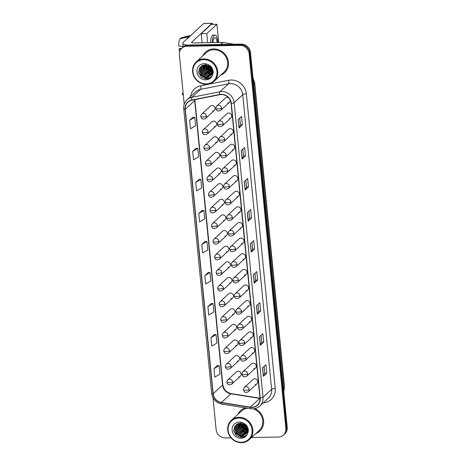<?xml version="1.0" encoding="UTF-8"?>
<svg xmlns="http://www.w3.org/2000/svg" width="466" height="466" viewBox="0 0 466 466"><rect width="100%" height="100%" fill="white"/><g stroke="black" fill="none" stroke-linecap="round" stroke-linejoin="round"><path stroke-width="0.7" d="M214.133 126.74A2.924 2.697 -132.7 0 0 216.393 122.925A2.924 2.697 -132.7 0 0 211.873 121.766L203.298 129.676A2.924 2.697 -132.7 0 1 208.075 131.785A2.924 0.728 174.4 0 1 204.446 132.606A2.924 0.728 -5.6 0 1 202.372 132.117C202.098 131.866 202.407 131.057 203.298 129.676M215.665 142.375A2.924 2.697 -132.7 0 0 217.925 138.559A2.924 2.697 -132.7 0 0 213.405 137.4L204.83 145.31A2.924 2.697 -132.7 0 1 209.607 147.419A2.924 0.728 174.4 0 1 205.978 148.24A2.924 0.728 -5.6 0 1 203.904 147.745C203.63 147.501 203.939 146.685 204.83 145.31M217.203 158.009A2.924 2.697 -132.7 0 0 219.457 154.194A2.924 2.697 -132.7 0 0 214.937 153.034L206.368 160.945A2.924 2.697 -132.7 0 1 211.139 163.048A2.924 0.728 174.4 0 1 207.51 163.869A2.924 0.728 -5.6 0 1 205.436 163.38C205.162 163.135 205.471 162.319 206.368 160.945M218.735 173.643A2.924 2.697 -132.7 0 0 220.989 169.822A2.924 2.697 -132.7 0 0 216.474 168.669L207.9 176.579A2.924 2.697 -132.7 0 1 212.671 178.682A2.924 0.728 174.4 0 1 209.042 179.503A2.924 0.728 -5.6 0 1 206.968 179.014C206.694 178.769 207.009 177.954 207.9 176.579M220.267 189.278A2.924 2.697 -132.7 0 0 222.521 185.456A2.924 2.697 -132.7 0 0 218.006 184.303L209.432 192.213A2.924 2.697 -132.7 0 1 214.209 194.316A2.924 0.728 174.4 0 1 210.574 195.138A2.924 0.728 -5.6 0 1 208.5 194.648C208.232 194.398 208.541 193.588 209.432 192.213M221.799 204.906A2.924 2.697 -132.7 0 0 224.053 201.091A2.924 2.697 -132.7 0 0 219.538 199.937L210.964 207.848A2.924 2.697 -132.7 0 1 215.741 209.95A2.924 0.728 174.4 0 1 212.106 210.772A2.924 0.728 -5.6 0 1 210.038 210.282C209.764 210.032 210.073 209.222 210.964 207.848M223.331 220.54A2.924 2.697 -132.7 0 0 225.591 216.725A2.924 2.697 -132.7 0 0 221.07 215.572L212.496 223.476A2.924 2.697 -132.7 0 1 217.273 225.585A2.924 0.728 174.4 0 1 213.644 226.406A2.924 0.728 -5.6 0 1 211.57 225.917C211.296 225.666 211.605 224.857 212.496 223.476M224.862 236.175A2.924 2.697 -132.7 0 0 227.123 232.359A2.924 2.697 -132.7 0 0 222.602 231.2L214.028 239.11A2.924 2.697 -132.7 0 1 218.804 241.219A2.924 0.728 174.4 0 1 215.175 242.04A2.924 0.728 -5.6 0 1 213.102 241.551C212.828 241.301 213.137 240.491 214.028 239.11M226.4 251.809A2.924 2.697 -132.7 0 0 228.655 247.994A2.924 2.697 -132.7 0 0 224.134 246.834L215.56 254.745A2.924 2.697 -132.7 0 1 220.336 256.848A2.924 0.728 174.4 0 1 216.707 257.675A2.924 0.728 -5.6 0 1 214.634 257.18C214.36 256.935 214.669 256.119 215.56 254.745M227.932 267.443A2.924 2.697 -132.7 0 0 230.187 263.628A2.924 2.697 -132.7 0 0 225.666 262.469L217.098 270.379A2.924 2.697 -132.7 0 1 221.868 272.482A2.924 0.728 174.4 0 1 218.239 273.303A2.924 0.728 -5.6 0 1 216.166 272.814C215.892 272.569 216.201 271.754 217.098 270.379M229.464 283.078A2.924 2.697 -132.7 0 0 231.719 279.256A2.924 2.697 -132.7 0 0 227.204 278.103L218.63 286.013A2.924 2.697 -132.7 0 1 223.4 288.116A2.924 0.728 174.4 0 1 219.771 288.937A2.924 0.728 -5.6 0 1 217.698 288.448C217.424 288.204 217.739 287.388 218.63 286.013M230.996 298.712A2.924 2.697 -132.7 0 0 233.25 294.891A2.924 2.697 -132.7 0 0 228.736 293.737L220.162 301.648A2.924 2.697 -132.7 0 1 224.938 303.75A2.924 0.728 174.4 0 1 221.303 304.572A2.924 0.728 -5.6 0 1 219.236 304.082C218.962 303.832 219.27 303.022 220.162 301.648M232.528 314.34A2.924 2.697 -132.7 0 0 234.788 310.525A2.924 2.697 -132.7 0 0 230.268 309.372L221.694 317.282A2.924 2.697 -132.7 0 1 226.47 319.385A2.924 0.728 174.4 0 1 222.835 320.206A2.924 0.728 -5.6 0 1 220.768 319.717C220.494 319.466 220.802 318.657 221.694 317.282M234.06 329.975A2.924 2.697 -132.7 0 0 236.32 326.159A2.924 2.697 -132.7 0 0 231.8 325L223.226 332.91A2.924 2.697 -132.7 0 1 228.002 335.019A2.924 0.728 174.4 0 1 224.373 335.84A2.924 0.728 -5.6 0 1 222.299 335.351C222.026 335.101 222.334 334.291 223.226 332.91M235.592 345.609A2.924 2.697 -132.7 0 0 237.852 341.794A2.924 2.697 -132.7 0 0 233.332 340.634L224.758 348.545A2.924 2.697 -132.7 0 1 229.534 350.653A2.924 0.728 174.4 0 1 225.905 351.475A2.924 0.728 -5.6 0 1 223.831 350.985C223.558 350.735 223.866 349.925 224.758 348.545M237.13 361.243A2.924 2.697 -132.7 0 0 239.384 357.428A2.924 2.697 -132.7 0 0 234.864 356.269L226.295 364.179A2.924 2.697 -132.7 0 1 231.066 366.282A2.924 0.728 174.4 0 1 227.437 367.109A2.924 0.728 -5.6 0 1 225.363 366.614C225.09 366.369 225.398 365.554 226.295 364.179M238.662 376.877A2.924 2.697 -132.7 0 0 240.916 373.062A2.924 2.697 -132.7 0 0 236.402 371.903L227.827 379.813A2.924 2.697 -132.7 0 1 232.598 381.916A2.924 0.728 174.4 0 1 228.969 382.737A2.924 0.728 -5.6 0 1 226.895 382.248C226.622 382.003 226.936 381.188 227.827 379.813M212.601 111.106A2.924 2.697 -132.7 0 0 214.861 107.291A2.924 2.697 -132.7 0 0 210.341 106.137L201.766 114.042A2.924 2.697 -132.7 0 1 206.543 116.151A2.924 0.728 174.4 0 1 202.908 116.972A2.924 0.728 -5.6 0 1 200.84 116.483C200.566 116.232 200.875 115.422 201.766 114.042M229.214 118.661A2.924 2.697 -132.7 0 0 231.474 114.846A2.924 2.697 -132.7 0 0 226.954 113.687L218.379 121.597A2.924 2.697 -132.7 0 1 223.156 123.706A2.924 0.728 174.4 0 1 219.527 124.527A2.924 0.728 -5.6 0 1 217.453 124.038C217.179 123.787 217.488 122.977 218.379 121.597M230.746 134.295A2.924 2.697 -132.7 0 0 233.006 130.48A2.924 2.697 -132.7 0 0 228.486 129.321L219.911 137.231A2.924 2.697 -132.7 0 1 224.688 139.34A2.924 0.728 174.4 0 1 221.059 140.161A2.924 0.728 -5.6 0 1 218.985 139.666C218.711 139.421 219.02 138.606 219.911 137.231M232.284 149.93A2.924 2.697 -132.7 0 0 234.538 146.114A2.924 2.697 -132.7 0 0 230.018 144.955L221.443 152.865A2.924 2.697 -132.7 0 1 226.22 154.968A2.924 0.728 174.4 0 1 222.591 155.79A2.924 0.728 -5.6 0 1 220.517 155.3C220.243 155.056 220.552 154.24 221.443 152.865M233.815 165.564A2.924 2.697 -132.7 0 0 236.07 161.743A2.924 2.697 -132.7 0 0 231.55 160.589L222.981 168.5A2.924 2.697 -132.7 0 1 227.752 170.603A2.924 0.728 174.4 0 1 224.123 171.424A2.924 0.728 -5.6 0 1 222.049 170.935C221.775 170.69 222.084 169.874 222.981 168.5M235.347 181.198A2.924 2.697 -132.7 0 0 237.602 177.377A2.924 2.697 -132.7 0 0 233.087 176.224L224.513 184.134A2.924 2.697 -132.7 0 1 229.284 186.237A2.924 0.728 174.4 0 1 225.655 187.058A2.924 0.728 -5.6 0 1 223.581 186.569C223.307 186.318 223.622 185.509 224.513 184.134M236.879 196.827A2.924 2.697 -132.7 0 0 239.134 193.011A2.924 2.697 -132.7 0 0 234.619 191.858L226.045 199.768A2.924 2.697 -132.7 0 1 230.821 201.871A2.924 0.728 174.4 0 1 227.187 202.693A2.924 0.728 -5.6 0 1 225.119 202.203C224.845 201.953 225.154 201.143 226.045 199.768M238.411 212.461A2.924 2.697 -132.7 0 0 240.672 208.646A2.924 2.697 -132.7 0 0 236.151 207.492L227.577 215.397A2.924 2.697 -132.7 0 1 232.353 217.505A2.924 0.728 174.4 0 1 228.719 218.327A2.924 0.728 -5.6 0 1 226.651 217.838C226.377 217.587 226.686 216.777 227.577 215.397M239.943 228.095A2.924 2.697 -132.7 0 0 242.204 224.28A2.924 2.697 -132.7 0 0 237.683 223.121L229.109 231.031A2.924 2.697 -132.7 0 1 233.885 233.14A2.924 0.728 174.4 0 1 230.256 233.961A2.924 0.728 -5.6 0 1 228.183 233.472C227.909 233.221 228.218 232.412 229.109 231.031M241.475 243.73A2.924 2.697 -132.7 0 0 243.735 239.914A2.924 2.697 -132.7 0 0 239.215 238.755L230.641 246.665A2.924 2.697 -132.7 0 1 235.417 248.768A2.924 0.728 174.4 0 1 231.788 249.595A2.924 0.728 -5.6 0 1 229.715 249.1C229.441 248.856 229.75 248.04 230.641 246.665M243.013 259.364A2.924 2.697 -132.7 0 0 245.267 255.549A2.924 2.697 -132.7 0 0 240.747 254.389L232.173 262.3A2.924 2.697 -132.7 0 1 236.949 264.403A2.924 0.728 174.4 0 1 233.32 265.224A2.924 0.728 -5.6 0 1 231.247 264.735C230.973 264.49 231.282 263.674 232.173 262.3M244.545 274.998A2.924 2.697 -132.7 0 0 246.799 271.177A2.924 2.697 -132.7 0 0 242.285 270.024L233.711 277.934A2.924 2.697 -132.7 0 1 238.481 280.037A2.924 0.728 174.4 0 1 234.852 280.858A2.924 0.728 -5.6 0 1 232.779 280.369C232.505 280.124 232.814 279.309 233.711 277.934M246.077 290.633A2.924 2.697 -132.7 0 0 248.331 286.811A2.924 2.697 -132.7 0 0 243.817 285.658L235.243 293.568A2.924 2.697 -132.7 0 1 240.013 295.671A2.924 0.728 174.4 0 1 236.384 296.493A2.924 0.728 -5.6 0 1 234.311 296.003C234.043 295.753 234.351 294.943 235.243 293.568M247.609 306.261A2.924 2.697 -132.7 0 0 249.863 302.446A2.924 2.697 -132.7 0 0 245.349 301.292L236.775 309.203A2.924 2.697 -132.7 0 1 241.551 311.305A2.924 0.728 174.4 0 1 237.916 312.127A2.924 0.728 -5.6 0 1 235.848 311.637C235.575 311.387 235.883 310.577 236.775 309.203M249.141 321.895A2.924 2.697 -132.7 0 0 251.401 318.08A2.924 2.697 -132.7 0 0 246.881 316.921L238.307 324.831A2.924 2.697 -132.7 0 1 243.083 326.94A2.924 0.728 174.4 0 1 239.454 327.761A2.924 0.728 -5.6 0 1 237.38 327.272C237.107 327.021 237.415 326.212 238.307 324.831M250.673 337.53A2.924 2.697 -132.7 0 0 252.933 333.714A2.924 2.697 -132.7 0 0 248.413 332.555L239.839 340.465A2.924 2.697 -132.7 0 1 244.615 342.574A2.924 0.728 174.4 0 1 240.986 343.395A2.924 0.728 -5.6 0 1 238.912 342.906C238.639 342.656 238.947 341.846 239.839 340.465M252.211 353.164A2.924 2.697 -132.7 0 0 254.465 349.349A2.924 2.697 -132.7 0 0 249.945 348.189L241.371 356.1A2.924 2.697 -132.7 0 1 246.147 358.203A2.924 0.728 174.4 0 1 242.518 359.03A2.924 0.728 -5.6 0 1 240.444 358.535C240.171 358.29 240.479 357.474 241.371 356.1M253.743 368.798A2.924 2.697 -132.7 0 0 255.997 364.983A2.924 2.697 -132.7 0 0 251.477 363.824L242.908 371.734A2.924 2.697 -132.7 0 1 247.679 373.837A2.924 0.728 174.4 0 1 244.05 374.658A2.924 0.728 -5.6 0 1 241.976 374.169C241.703 373.924 242.011 373.109 242.908 371.734M255.275 384.433A2.924 2.697 -132.7 0 0 257.529 380.611A2.924 2.697 -132.7 0 0 253.015 379.458L244.44 387.368A2.924 2.697 -132.7 0 1 249.211 389.471A2.924 0.728 174.4 0 1 245.582 390.292A2.924 0.728 -5.6 0 1 243.508 389.803C243.235 389.559 243.549 388.743 244.44 387.368M228.457 97.685A2.924 2.697 -132.7 0 0 225.422 98.058L216.847 105.963A2.924 2.697 -132.7 0 1 221.624 108.071A2.924 0.728 174.4 0 1 217.989 108.893A2.924 0.728 -5.6 0 1 215.921 108.403C215.647 108.153 215.956 107.343 216.847 105.963M227.682 103.027A2.924 2.697 -132.7 0 0 230.204 100.248M213.737 48.924A14.05 12.931 -132.7 0 0 205.535 52.14A14.05 12.931 -132.7 0 0 202.827 55.838A14.05 12.931 -132.7 0 1 205.535 52.14A14.05 12.931 -132.7 0 1 213.737 48.924A14.05 12.931 -132.7 0 1 227.222 57.691A14.05 12.931 -132.7 0 1 224.589 72.795A14.05 12.931 -132.7 0 0 227.222 57.691A14.05 12.931 -132.7 0 0 213.737 48.924M203.036 65.263A14.05 12.931 -132.7 0 0 203.147 65.572A14.05 12.931 -132.7 0 1 203.036 65.263A13.17 12.122 -132.7 0 0 203.135 65.601M203.263 65.881A14.05 12.931 -132.7 0 0 203.962 67.413A14.05 12.931 -132.7 0 1 203.263 65.881M209.053 73.011A14.05 12.931 -132.7 0 1 204.673 68.618A14.05 12.931 -132.7 0 0 209.053 73.011L205.232 69.62L204.358 67.873M209.898 73.529A14.05 12.931 -132.7 0 0 211.115 74.141A14.05 12.931 -132.7 0 1 209.898 73.529M245.396 407.843A14.05 12.931 -132.7 0 0 240.677 410.523A14.05 12.931 -132.7 0 0 237.963 414.222A14.05 12.931 -132.7 0 1 240.677 410.523A14.05 12.931 -132.7 0 1 245.396 407.843M238.178 423.646A14.05 12.931 -132.7 0 0 238.283 423.955A14.05 12.931 -132.7 0 1 238.178 423.646M238.406 424.264A14.05 12.931 -132.7 0 0 239.105 425.796A14.05 12.931 -132.7 0 1 238.406 424.264M239.611 426.681A14.05 12.931 -132.7 0 0 244.19 431.394A14.05 12.931 -132.7 0 1 239.815 427.002M245.04 431.912A14.05 12.931 -132.7 0 0 246.252 432.53A14.05 12.931 -132.7 0 1 245.04 431.912M221.28 94.551A9.367 8.621 47.3 0 1 231.089 103.429L259.976 398.04A9.367 8.621 47.3 0 1 257.401 405.07A9.367 8.621 47.3 0 1 250.37 407.109L221.42 402.502A9.367 8.621 47.3 0 1 213.166 393.735L185.276 109.277A9.367 8.621 47.3 0 1 187.856 102.24A9.367 8.621 47.3 0 1 191.782 100.26L219.742 94.715A9.367 8.621 47.3 0 1 221.28 94.551M221.257 94.324A9.6 8.837 -132.7 0 0 219.678 94.493L191.724 100.039A9.6 8.837 -132.7 0 0 185.054 109.277L212.945 393.735A9.6 8.837 -132.7 0 0 221.402 402.723L250.353 407.331A9.6 8.837 -132.7 0 0 260.203 398.034L231.317 103.429A9.6 8.837 -132.7 0 0 221.257 94.324M247.947 430.194A11.708 10.776 47.3 0 1 247.364 429.937M246.462 429.466A11.708 10.776 47.3 0 1 241.755 424.742M241.009 423.186A11.708 10.776 47.3 0 1 240.864 422.808M240.404 423.39A11.708 10.776 -132.7 0 0 242.396 426.891A11.708 10.776 -132.7 0 1 240.404 423.39L241.47 427.438L246.922 430.7M244.4 428.877A11.708 10.776 -132.7 0 0 246.928 430.433A11.708 10.776 -132.7 0 1 244.4 428.877M247.184 430.549A11.708 10.776 -132.7 0 0 247.516 430.689A11.708 10.776 -132.7 0 1 247.184 430.549M248.017 430.869A11.708 10.776 -132.7 0 0 248.337 430.98A11.708 10.776 -132.7 0 1 248.017 430.869M212.805 71.805A11.708 10.776 47.3 0 1 212.222 71.554M211.319 71.082A11.708 10.776 47.3 0 1 206.613 66.353M205.867 64.803A11.708 10.776 47.3 0 1 205.727 64.419M205.267 65.007A11.708 10.776 -132.7 0 0 207.259 68.508A11.708 10.776 -132.7 0 1 205.267 65.007M209.257 70.494A11.708 10.776 -132.7 0 0 211.791 72.049A11.708 10.776 -132.7 0 1 209.257 70.494M212.042 72.166A11.708 10.776 -132.7 0 0 212.38 72.3A11.708 10.776 -132.7 0 1 212.042 72.166M212.875 72.486A11.708 10.776 -132.7 0 0 213.195 72.597A11.708 10.776 -132.7 0 1 212.875 72.486M181.804 48.266L183.15 47.025A8.778 8.085 -132.7 0 1 188.27 45.016L241.277 44.136A8.778 8.085 -132.7 0 1 250.481 52.466L287.225 427.217A8.778 8.085 -132.7 0 1 284.808 433.811L284.138 434.428A8.778 8.085 -132.7 0 0 286.549 427.835L249.805 53.083A8.778 8.085 -132.7 0 0 240.607 44.759L187.6 45.639A8.778 8.085 -132.7 0 0 182.474 47.648A8.778 8.085 -132.7 0 1 187.6 45.639L240.607 44.759A8.778 8.085 -132.7 0 1 249.805 53.083L286.549 427.835A8.778 8.085 -132.7 0 1 284.138 434.428L283.462 435.052A8.778 8.085 -132.7 0 0 285.879 428.458L249.135 53.707A8.778 8.085 -132.7 0 0 239.938 45.377L186.924 46.256A8.778 8.085 -132.7 0 0 181.804 48.266A8.778 8.085 -132.7 0 0 179.387 54.86L184.227 104.215M264.123 366.392L264.793 373.26L263.459 376.208A2.342 0.583 174.4 0 1 263.372 376.312L266.738 373.208L265.905 364.744L262.544 367.849L263.372 376.312M264.793 373.243L266.738 373.208M261.077 335.351L261.752 342.219L260.412 345.166A2.342 0.583 174.4 0 1 260.331 345.271L263.692 342.166L262.865 333.703L259.498 336.807L260.331 345.271M261.752 342.201L263.692 342.166M260.651 311.131L258.706 311.16L257.372 314.125A2.342 0.583 174.4 0 1 257.284 314.23L260.651 311.131L259.818 302.661L256.457 305.766L257.284 314.23M257.605 280.089L255.665 280.118L254.325 283.083A2.342 0.583 174.4 0 1 254.244 283.188L257.605 280.089L256.778 271.62L253.411 274.724L254.244 283.188M242.39 124.882L240.444 124.911L239.11 127.876A2.342 0.583 174.4 0 1 239.023 127.981L242.39 124.882L241.557 116.413L238.196 119.517L239.023 127.981M245.431 155.924L243.491 155.953L242.151 158.918A2.342 0.583 174.4 0 1 242.07 159.023L245.431 155.924L244.603 147.454L241.237 150.559L242.07 159.023M245.862 180.144L246.531 187.012L245.198 189.959A2.342 0.583 174.4 0 1 245.11 190.064L248.477 186.965L247.644 178.495L244.283 181.6L245.11 190.064M246.531 186.994L248.477 186.965M248.902 211.185L249.578 218.053L248.238 221A2.342 0.583 174.4 0 1 248.157 221.105L251.518 218.006L250.691 209.537L247.324 212.642L248.157 221.105M249.578 218.036L251.518 218.006M251.949 242.227L252.619 249.094L251.285 252.042A2.342 0.583 174.4 0 1 251.197 252.147L254.564 249.048L253.731 240.578L250.37 243.683L251.197 252.147M252.619 249.077L254.564 249.048M220.686 75.201A14.05 12.931 -132.7 0 0 224.589 72.795A14.05 12.931 -132.7 0 1 220.686 75.201M255.828 433.584A14.05 12.931 -132.7 0 0 259.731 431.178A14.05 12.931 -132.7 0 0 254.896 408.589A14.05 12.931 -132.7 0 1 259.731 431.178L259.731 431.178A14.05 12.931 -132.7 0 1 255.828 433.584M251.576 437.504L278.342 437.061A8.778 8.085 -132.7 0 0 283.462 435.052M213.009 397.789L216.131 429.611A8.778 8.085 -132.7 0 0 225.334 437.941L231.037 437.842M211.279 303.5L207.912 306.57L208.745 315.033L213.859 312.022L213.032 303.558L211.244 303.5M214.319 334.541L210.958 337.611L211.785 346.075L216.906 343.063L216.073 334.6L214.284 334.541M217.366 365.583L213.999 368.653L214.832 377.116L219.946 374.105L219.119 365.641L217.331 365.577M202.145 210.376L198.784 213.445L199.611 221.909L204.731 218.904L203.898 210.434L202.11 210.376M199.104 179.334L195.737 182.404L196.57 190.868L201.685 187.862L200.858 179.393L199.064 179.334M196.058 148.293L192.697 151.363L193.524 159.826L198.644 156.821L197.811 148.351L196.023 148.293M193.017 117.251L189.65 120.321L190.483 128.785L195.598 125.779L194.771 117.31L192.976 117.251M208.232 272.459L204.871 275.528L205.698 283.992L210.818 280.986L209.985 272.517L208.197 272.459M201.825 244.487L202.658 252.951L207.772 249.945L206.945 241.475L205.156 241.417L201.825 244.487L206.945 241.475M243.491 155.97L242.815 149.103M240.444 124.929L239.774 118.061M255.665 280.136L254.989 273.268M258.706 311.177L258.036 304.31M198.784 213.445L203.898 210.434M195.737 182.404L200.858 179.393M192.697 151.363L197.811 148.351M189.65 120.321L194.771 117.31M204.871 275.528L209.985 272.517M207.912 306.57L213.032 303.558M210.958 337.611L216.073 334.6M213.999 368.653L219.119 365.641M241.551 423.879A11.708 10.776 -132.7 0 0 246.858 429.442A11.708 10.776 -132.7 0 1 241.551 423.879M206.409 65.496A11.708 10.776 -132.7 0 0 211.721 71.059A11.708 10.776 -132.7 0 1 206.409 65.496M187.215 45.103A11.708 2.901 174.4 0 1 182.8 43.291A11.708 2.901 174.4 0 1 183.289 42.336L203.718 23.492A1.462 0.443 -90.9 0 1 203.834 23.44A1.462 0.443 -90.9 0 1 203.945 23.486M212.642 24.354A1.462 0.443 89.1 0 0 212.199 23.3A1.462 0.443 89.1 0 0 212.088 23.352L191.66 42.196A2.924 0.728 -5.6 0 0 191.538 42.435A2.924 0.728 -5.6 0 0 193.611 42.924L222.783 42.441A1.462 1.346 47.3 0 1 223.028 42.458L233.087 44.06A1.462 1.346 47.3 0 1 233.635 44.264M214.075 81.3L223.995 72.148A13.17 12.122 -132.7 0 0 226.464 57.988A13.17 12.122 -132.7 0 0 213.818 49.769A13.17 12.122 -132.7 0 0 206.135 52.786L196.215 61.937A13.17 12.122 -132.7 0 0 193.745 76.092A13.17 12.122 -132.7 0 0 206.391 84.317A13.17 12.122 -132.7 0 0 214.075 81.3A13.17 12.122 -132.7 0 0 216.544 67.139A13.17 12.122 -132.7 0 0 203.898 58.92A13.17 12.122 -132.7 0 0 196.215 61.937M206.164 83.909A12.588 11.586 -132.7 0 0 216.975 71.572A12.588 11.586 -132.7 0 0 203.788 59.636A12.588 11.586 -132.7 0 0 192.982 71.974A12.588 11.586 -132.7 0 0 206.164 83.909M209.636 67.046C208.18 65.665 206.543 64.978 204.72 64.99L203.176 65.223L199.495 68.106L198.778 72.83L201.3 77.088L205.751 78.94C209.193 78.946 211.547 77.356 212.805 74.17L213.242 72.253C213.148 69.947 212.28 67.931 210.638 66.201L208.896 65.077L211.704 73.016L211.296 74.368L210.067 76.08L206.321 77.484L200.724 74.222L200.281 67.681L201.493 65.986M212.554 69.137L210.97 68.222M209.327 66.44L208.582 64.931M212.374 68.688L209.03 65.141M212.834 70.506L211.861 70.261M211.512 70.133L208.197 67.331L207.387 65.525M212.799 70.203L211.756 69.877M211.366 69.702L208.465 67.081L207.795 65.712M212.834 71.578L212.047 71.537M211.768 71.496L207.131 68.316L206.065 65.112M212.851 71.327L212.03 71.246M211.739 71.187L207.399 68.071L206.362 65.182M211.768 72.562L206.065 69.3L205.005 64.99M211.785 72.312L206.333 69.055L205.256 65.007M211.611 73.465L210.591 73.546L204.993 70.284L204.091 65.036M211.663 73.249L210.859 73.302L205.261 70.04L204.306 65.013M211.348 74.251L209.525 74.531L203.927 71.269L203.281 65.193M211.424 74.065L209.793 74.286L204.195 71.024L203.473 65.141M210.993 74.939L208.459 75.515L202.861 72.253L202.553 65.432M211.092 74.776L208.727 75.271L203.129 72.009L202.727 65.368M210.568 75.55L207.393 76.5L201.795 73.238L201.347 66.696L201.929 65.729M210.679 75.405L207.655 76.255L202.063 72.993L201.615 66.452L202.075 65.654M210.195 75.952L206.589 77.239L200.992 73.978L200.543 67.436L201.562 65.945M213.23 72.358L212.886 72.44M212.677 72.48L212.007 72.556M213.236 72.178L212.945 72.236M212.729 72.265L212.03 72.317M213.096 73.174L212.199 74.111L213.137 72.958L212.601 73.203M212.414 73.267L211.82 73.424M212.7 73.581L212.228 73.873M212.059 73.954L211.535 74.187M212.816 73.436L212.327 73.71M212.158 73.791L211.616 74.007M212.199 74.111L211.78 74.455M211.634 74.566L211.162 74.857M212.333 73.983L211.902 74.315M211.745 74.42L211.261 74.694M212.479 68.921L212.362 73.383L210.714 75.445M213.119 71.024L212.63 73.139L211.133 75.096M211.267 74.968L210.83 75.306M206.892 65.223L210.76 67.908L211.558 74.123L210.067 76.08M203.252 65.939A13.17 12.122 -132.7 0 0 203.997 67.622M204.586 68.648A13.17 12.122 -132.7 0 0 208.436 72.69M209.688 73.471A13.17 12.122 -132.7 0 0 211.086 74.146M211.82 74.432A13.17 12.122 -132.7 0 0 212.601 74.676M207.259 78.871L199.763 74.665L198.702 72.364M210.364 77.572L208.18 77.886L205.506 77.426M203.193 76.208L200.735 73.535M199.658 70.995L199.401 68.275M205.331 74.234L202.873 71.566M206.397 73.249L203.939 70.582M207.469 72.265L205.005 69.597M208.535 71.281L206.071 68.607M204.999 66.067L204.79 64.99M209.601 70.296L207.143 67.622M206.013 64.861L205.92 64.395M210.667 69.312L208.209 66.638M211.739 68.327L209.275 65.654M208.022 78.713L207.248 78.748L199.897 74.543L198.632 71.467M210.539 77.438L208.314 77.764L206.234 77.484M204.795 76.954L200.963 73.558L200.089 71.811M203.916 66.259L203.793 65.077M210.131 72.032L206.298 68.636L205.424 66.888M211.203 71.048L207.364 67.652L206.496 65.904M211.296 69.527L207.935 65.788M212.275 68.485L209.246 65.257M249.217 439.683A13.17 12.122 -132.7 0 0 251.687 425.522A13.17 12.122 -132.7 0 0 239.041 417.303A13.17 12.122 -132.7 0 0 231.352 420.32A13.17 12.122 -132.7 0 0 228.882 434.475A13.17 12.122 -132.7 0 0 241.528 442.7A13.17 12.122 -132.7 0 0 249.217 439.683L259.137 430.532A13.17 12.122 -132.7 0 0 262.358 418.462A13.17 12.122 -132.7 0 0 253.236 408.816M241.306 442.292A12.588 11.586 -132.7 0 0 252.112 429.955A12.588 11.586 -132.7 0 0 238.924 418.019A12.588 11.586 -132.7 0 0 228.119 430.357A12.588 11.586 -132.7 0 0 241.306 442.292M244.772 425.429C243.322 424.048 241.685 423.367 239.856 423.373L238.318 423.606L234.631 426.489L233.92 431.219L236.437 435.471L240.893 437.324C244.335 437.329 246.683 435.739 247.947 432.553L248.378 430.636C248.285 428.33 247.423 426.314 245.78 424.584L244.033 423.46L246.846 431.4L246.432 432.757L245.203 434.463L241.464 435.873L235.866 432.605L235.417 426.064L236.635 424.375M247.696 427.52L246.112 426.606M244.464 424.823L243.724 423.314M247.516 427.072L244.167 423.53M247.97 428.895L247.003 428.65M246.648 428.516L243.339 425.714L242.53 423.909M247.935 428.586L246.893 428.26M246.502 428.085L243.607 425.47L242.937 424.101M247.97 429.961L247.19 429.92M246.91 429.879L242.273 426.699L241.207 423.501M247.988 429.71L247.172 429.629M246.875 429.576L242.536 426.454L241.505 423.565M246.904 430.945L241.202 427.683L240.147 423.378M246.753 431.848L245.733 431.93L240.136 428.668L239.227 423.419M246.799 431.638L246.001 431.685L240.404 428.423L239.448 423.396M246.485 432.64A13.17 12.122 -132.7 0 1 246.479 432.634L244.667 432.914L239.07 429.652L238.417 423.577M246.561 432.448L244.93 432.669L239.338 429.407L238.615 423.524M246.135 433.328L243.596 433.898L238.004 430.636L237.695 423.821M246.229 433.159L243.864 433.654L238.266 430.392L237.87 423.751M245.704 433.933L242.53 434.889L236.932 431.621L236.483 425.079L237.072 424.112M245.821 433.788L242.798 434.638L237.2 431.376L236.751 424.835L237.217 424.037M245.337 434.335L241.732 435.623L236.134 432.361L235.685 425.819L236.705 424.328M248.366 430.741L248.029 430.823M247.819 430.864L247.143 430.939M248.378 430.561L248.087 430.619M247.871 430.648L247.172 430.7M248.267 431.359L247.743 431.586M247.557 431.65L246.963 431.807M247.842 431.965L247.37 432.256M247.201 432.343L246.671 432.57M247.953 431.819L247.469 432.093M247.295 432.174L246.753 432.39M248.279 431.341L246.922 432.844M246.77 432.949L246.298 433.24M248.232 431.557L247.341 432.495M247.469 432.366L247.038 432.704M246.613 432.687A13.17 12.122 -132.7 0 0 246.898 432.792L246.403 433.077M247.621 427.305L247.504 431.772L245.856 433.829M248.262 429.407L247.766 431.522L246.275 433.479M246.403 433.351L245.972 433.689M242.035 423.606L245.897 426.291L246.7 432.506L245.203 434.463M247.807 408.228A13.17 12.122 -132.7 0 0 241.272 411.169L231.352 420.32M238.167 423.646A13.17 12.122 -132.7 0 0 238.277 423.984M238.394 424.322A13.17 12.122 -132.7 0 0 239.134 426.006M239.728 427.037A13.17 12.122 -132.7 0 0 243.578 431.073M244.831 431.854A13.17 12.122 -132.7 0 0 246.229 432.535M246.957 432.815A13.17 12.122 -132.7 0 0 247.743 433.06M242.402 437.254L234.899 433.054L233.839 430.747M245.5 435.955L243.322 436.269L240.648 435.809M238.336 434.592L235.878 431.918M234.8 429.378L234.538 426.664M240.473 432.623L238.01 429.949M241.539 431.638L239.075 428.965M242.605 430.648L240.147 427.98M243.671 429.664L241.213 426.996M240.136 424.456L239.932 423.373M244.743 428.679L242.279 426.011M241.149 423.245L241.056 422.779M245.809 427.695L243.345 425.021M246.875 426.71L244.417 424.037M243.165 437.096L242.384 437.131L235.033 432.926L233.775 429.85M245.675 435.821L243.456 436.147L241.371 435.867M239.938 435.337L236.099 431.941L235.231 430.2M244.207 431.4L240.374 428.004L239.501 426.256M239.058 424.643L238.936 423.46M245.273 430.415L241.44 427.019L240.567 425.272M246.339 429.431L242.506 426.035L241.633 424.287M246.438 427.91L243.077 424.171M247.411 426.868L244.388 423.641M218.676 42.511L216.888 24.284L206.799 33.593L207.69 42.691M216.888 24.284L211.308 24.378L201.219 33.686L202.116 42.785M206.799 33.593L201.219 33.686M217.139 42.534A7.316 2.208 89.1 0 0 214.972 37.682A7.316 2.208 89.1 0 0 212.974 42.604M217.971 42.523A9.949 3.006 89.1 0 0 217.954 42.359A9.949 3.006 89.1 0 0 214.931 35.049A9.949 3.006 89.1 0 0 212.141 42.616M183.103 46.355L178.775 46.128A7.607 2.295 89.1 0 1 179.934 38.748L189.528 36.581M188.107 36.604A9.658 2.918 89.1 0 0 187.233 38.701M181.624 48.441L179.567 48.476L179.055 48.947L181.064 49.058M179.055 48.947A7.607 2.295 89.1 0 0 179.73 51.54M182.765 47.381A5.854 1.765 89.1 0 0 182.823 46.344M214.931 35.049L213.259 35.072A9.949 3.006 89.1 0 0 210.469 42.645M190.437 35.742L189.266 35.766A9.658 2.918 89.1 0 0 189.05 35.795A9.658 2.918 89.1 0 0 188.946 35.83L180.773 37.973L180.825 38.515M190.367 35.806L188.946 35.83M250.37 407.109L259.789 398.424A9.367 8.621 -132.7 0 0 260.011 398.453M213.166 393.735L222.585 385.044A9.367 8.621 -132.7 0 0 230.833 393.817L259.789 398.424A5.266 1.34 -81 0 1 259.999 398.273M190.582 96.544A14.632 13.473 47.3 0 1 200.677 85.808L228.631 80.263A14.632 13.473 47.3 0 1 246.368 93.887L275.255 388.498A2.924 0.728 -5.6 0 0 271.626 389.32L242.739 94.709A11.708 10.776 -132.7 0 0 230.472 83.606A11.708 10.776 -132.7 0 0 228.55 83.81L200.59 89.356A11.708 10.776 -132.7 0 0 195.679 91.837L187.07 99.776A11.708 10.776 47.3 0 1 191.986 97.295A2.924 0.996 78.8 0 0 191.724 100.039M275.255 388.498A14.632 13.473 47.3 0 1 263.302 402.81M268.404 398.11A11.708 10.776 -132.7 0 0 271.626 389.32L263.016 397.259A11.708 10.776 47.3 0 1 259.795 406.049L268.404 398.11M200.677 85.808A2.924 0.996 -101.2 0 1 200.59 89.356L191.986 97.295L219.94 91.75A11.708 10.776 47.3 0 1 221.863 91.546A11.708 10.776 47.3 0 1 234.13 102.648A2.924 0.728 174.4 0 1 231.317 103.429M219.678 94.493A2.924 0.996 78.8 0 1 219.94 91.75L228.55 83.81A2.924 0.996 -101.2 0 0 228.631 80.263M187.07 99.776C184.565 102.2 183.453 105.211 183.726 108.805A2.924 0.728 -5.6 0 0 185.054 109.277M212.945 393.735A2.924 0.728 174.4 0 1 211.622 393.263C212.601 399.146 215.997 402.758 221.804 404.092L250.76 408.694C254.238 409.183 257.249 408.298 259.795 406.049M221.402 402.723A2.924 0.746 99 0 0 221.804 404.092M250.353 407.331A2.924 0.746 99 0 0 250.76 408.694M260.203 398.034A2.924 0.728 -5.6 0 0 263.016 397.259L234.13 102.648L242.739 94.709A2.924 0.728 -5.6 0 1 246.368 93.887M285.879 428.458L287.225 427.217M249.135 53.707L250.481 52.466M239.938 45.377L241.277 44.136M186.924 46.256L188.27 45.016M221.42 402.502L230.833 393.817A5.266 1.34 -81 0 1 231.276 393.63L259.993 398.197M194.648 99.689A9.367 8.621 -132.7 0 0 194.689 100.586L222.585 385.044A5.266 1.305 -5.6 0 0 222.806 384.619C223.663 389.483 226.488 392.488 231.276 393.63M185.276 109.277L194.689 100.586A5.266 1.305 -5.6 0 0 194.91 100.161L222.806 384.619M251.285 252.042L250.458 243.601M248.238 221L247.411 212.56M245.198 189.959L244.37 181.519M242.151 158.918L241.324 150.477M239.11 127.876L238.283 119.436M254.325 283.083L253.498 274.643M257.372 314.125L256.545 305.684M260.412 345.166L259.585 336.726M263.459 376.208L262.632 367.767M283.718 391.457A11.708 10.776 -132.7 0 0 284.208 386.931L254.436 83.292A11.708 10.776 -132.7 0 0 253.061 78.795M253.58 84.078L254.436 83.292A5.854 1.45 -5.6 0 0 254.681 82.814L284.452 386.454L283.742 391.679M284.452 386.454A5.854 1.45 -5.6 0 1 284.208 386.931L283.351 387.718M229.389 102.357L220.814 110.267A2.924 2.697 -132.7 0 0 221.624 108.071M183.056 92.28L182.27 94.01A1.905 0.472 -5.6 0 0 183.255 94.324M214.308 110.436L205.733 118.347A2.924 2.697 -132.7 0 0 206.543 116.151M230.92 117.991L222.352 125.902A2.924 2.697 -132.7 0 0 223.156 123.706M232.458 133.626L223.884 141.536A2.924 2.697 -132.7 0 0 224.688 139.34M233.99 149.26L225.416 157.17A2.924 2.697 -132.7 0 0 226.22 154.968M235.522 164.894L226.948 172.799A2.924 2.697 -132.7 0 0 227.752 170.603M215.845 126.07L207.271 133.981A2.924 2.697 -132.7 0 0 208.075 131.785M217.377 141.705L208.803 149.615A2.924 2.697 -132.7 0 0 209.607 147.419M218.909 157.339L210.335 165.249A2.924 2.697 -132.7 0 0 211.139 163.048M191.707 42.645L191.66 42.196M220.575 44.48L222.783 42.441M212.088 23.352L203.718 23.492M223.028 42.458L220.843 44.474M205.384 65.013A11.708 10.776 -132.7 0 0 206.758 67.646M210.079 70.954A11.708 10.776 -132.7 0 0 211.791 71.933M212.047 72.049A11.708 10.776 -132.7 0 0 212.607 72.282M205.256 65.718A12 11.044 -132.7 0 0 211.704 72.312M208.896 65.077A8.371 7.706 -132.7 0 0 204.184 63.702A8.371 7.706 -132.7 0 0 196.996 71.904A8.371 7.706 -132.7 0 0 205.768 79.843A8.371 7.706 -132.7 0 0 212.805 74.17M211.704 73.016A6.617 6.093 -132.7 0 0 206.927 65.234M240.52 423.402A11.708 10.776 -132.7 0 0 241.901 426.029M245.215 429.337A11.708 10.776 -132.7 0 0 246.928 430.316M247.19 430.438A11.708 10.776 -132.7 0 0 247.749 430.666M240.398 424.101A12 11.044 -132.7 0 0 246.84 430.695M244.033 423.46A8.371 7.706 -132.7 0 0 239.326 422.085A8.371 7.706 -132.7 0 0 232.138 430.287A8.371 7.706 -132.7 0 0 240.91 438.226A8.371 7.706 -132.7 0 0 247.947 432.553M246.846 431.4A6.617 6.093 -132.7 0 0 242.064 423.617M237.054 180.523L228.48 188.433A2.924 2.697 -132.7 0 0 229.284 186.237M238.586 196.157L230.012 204.067A2.924 2.697 -132.7 0 0 230.821 201.871M240.118 211.791L231.544 219.702A2.924 2.697 -132.7 0 0 232.353 217.505M220.441 172.973L211.867 180.878A2.924 2.697 -132.7 0 0 212.671 178.682M221.973 188.602L213.399 196.512A2.924 2.697 -132.7 0 0 214.209 194.316M223.505 204.236L214.931 212.147A2.924 2.697 -132.7 0 0 215.741 209.95M241.65 227.425L233.082 235.336A2.924 2.697 -132.7 0 0 233.885 233.14M243.188 243.06L234.614 250.97A2.924 2.697 -132.7 0 0 235.417 248.768M244.72 258.694L236.145 266.604A2.924 2.697 -132.7 0 0 236.949 264.403M246.252 274.328L237.677 282.233A2.924 2.697 -132.7 0 0 238.481 280.037M247.784 289.957L239.209 297.867A2.924 2.697 -132.7 0 0 240.013 295.671M225.037 219.87L216.469 227.781A2.924 2.697 -132.7 0 0 217.273 225.585M226.575 235.505L218.001 243.415A2.924 2.697 -132.7 0 0 218.804 241.219M228.107 251.139L219.533 259.049A2.924 2.697 -132.7 0 0 220.336 256.848M229.639 266.773L221.065 274.684A2.924 2.697 -132.7 0 0 221.868 272.482M231.171 282.408L222.597 290.312A2.924 2.697 -132.7 0 0 223.4 288.116M249.316 305.591L240.741 313.502A2.924 2.697 -132.7 0 0 241.551 311.305M250.848 321.225L242.279 329.136A2.924 2.697 -132.7 0 0 243.083 326.94M252.386 336.86L243.811 344.77A2.924 2.697 -132.7 0 0 244.615 342.574M253.918 352.494L245.343 360.404A2.924 2.697 -132.7 0 0 246.147 358.203M255.45 368.128L246.875 376.039A2.924 2.697 -132.7 0 0 247.679 373.837M256.982 383.763L248.407 391.667A2.924 2.697 -132.7 0 0 249.211 389.471M232.703 298.036L224.129 305.946A2.924 2.697 -132.7 0 0 224.938 303.75M234.235 313.67L225.66 321.581A2.924 2.697 -132.7 0 0 226.47 319.385M235.773 329.305L227.198 337.215A2.924 2.697 -132.7 0 0 228.002 335.019M237.305 344.939L228.73 352.849A2.924 2.697 -132.7 0 0 229.534 350.653M238.837 360.573L230.262 368.484A2.924 2.697 -132.7 0 0 231.066 366.282M240.369 376.208L231.794 384.118A2.924 2.697 -132.7 0 0 232.598 381.916M183.726 108.805L211.622 393.263M194.875 99.642L194.91 100.161M252.956 77.723L254.681 82.814M220.814 110.267C218.105 111.636 216.469 111.019 215.921 108.403M183.377 95.559L182.27 94.01M205.733 118.347C203.025 119.715 201.388 119.098 200.84 116.483M222.352 125.902C219.637 127.27 218.001 126.647 217.453 124.038M223.884 141.536C221.169 142.905 219.538 142.281 218.985 139.666M225.416 157.17C222.701 158.539 221.07 157.916 220.517 155.3M226.948 172.799C224.233 174.173 222.602 173.55 222.049 170.935M207.271 133.981C204.557 135.35 202.926 134.726 202.372 132.117M208.803 149.615C206.089 150.984 204.458 150.361 203.904 147.745M210.335 165.249C207.62 166.618 205.989 165.995 205.436 163.38M183.167 47.014L182.8 43.291M203.834 23.44L212.199 23.3M181.455 37.793L189.05 35.795M228.48 188.433C225.765 189.808 224.134 189.184 223.581 186.569M230.012 204.067C227.297 205.436 225.666 204.819 225.119 202.203M231.544 219.702C228.835 221.07 227.198 220.453 226.651 217.838M211.867 180.878C209.152 182.253 207.521 181.629 206.968 179.014M213.399 196.512C210.684 197.887 209.053 197.264 208.5 194.648M214.931 212.147C212.222 213.515 210.585 212.898 210.038 210.282M233.082 235.336C230.367 236.705 228.736 236.081 228.183 233.472M234.614 250.97C231.899 252.339 230.268 251.716 229.715 249.1M236.145 266.604C233.431 267.973 231.8 267.35 231.247 264.735M237.677 282.233C234.963 283.608 233.332 282.984 232.779 280.369M239.209 297.867C236.495 299.242 234.864 298.619 234.311 296.003M216.469 227.781C213.754 229.15 212.117 228.532 211.57 225.917M218.001 243.415C215.286 244.784 213.655 244.161 213.102 241.551M219.533 259.049C216.818 260.418 215.187 259.795 214.634 257.18M221.065 274.684C218.35 276.053 216.719 275.429 216.166 272.814M222.597 290.312C219.882 291.687 218.251 291.064 217.698 288.448M240.741 313.502C238.033 314.87 236.396 314.253 235.848 311.637M242.279 329.136C239.565 330.505 237.928 329.887 237.38 327.272M243.811 344.77C241.097 346.139 239.466 345.516 238.912 342.906M245.343 360.404C242.629 361.773 240.998 361.15 240.444 358.535M246.875 376.039C244.161 377.408 242.53 376.784 241.976 374.169M248.407 391.667C245.693 393.042 244.062 392.419 243.508 389.803M224.129 305.946C221.414 307.321 219.783 306.698 219.236 304.082M225.66 321.581C222.952 322.95 221.315 322.332 220.768 319.717M227.198 337.215C224.484 338.584 222.853 337.967 222.299 335.351M228.73 352.849C226.016 354.218 224.385 353.595 223.831 350.985M230.262 368.484C227.548 369.853 225.917 369.229 225.363 366.614M231.794 384.118C229.08 385.487 227.449 384.864 226.895 382.248"/></g></svg>
